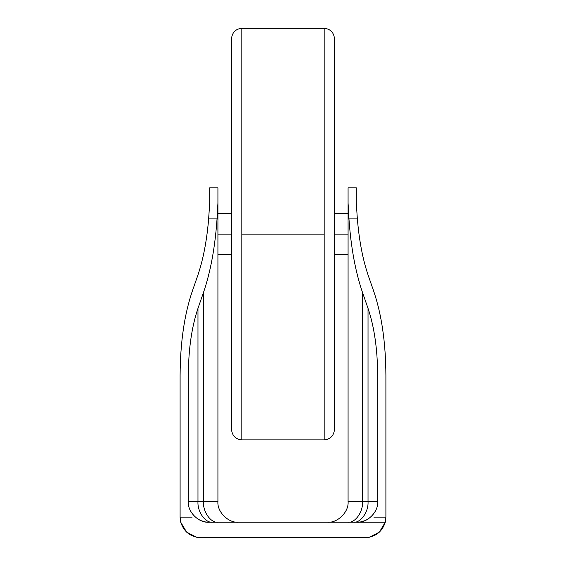 <?xml version="1.0" encoding="UTF-8"?>
<svg xmlns="http://www.w3.org/2000/svg" width="566" height="566" viewBox="0 0 566 566"><rect width="100%" height="100%" fill="white"/><g stroke="black" fill="none" stroke-linecap="round" stroke-linejoin="round"><path stroke-width="0.85" d="M217.924 234.105L231.551 234.105L217.924 234.105M334.449 234.105L348.076 234.105L334.449 234.105L334.449 38.587C333.798 32.382 330.367 28.958 324.162 28.3C330.367 28.958 333.798 32.382 334.449 38.587L334.449 429.615C333.798 435.82 330.367 439.251 324.162 439.902C330.367 439.251 333.798 435.82 334.449 429.615L334.449 234.105M205.522 521.944L201.036 520.656L205.522 521.944L201.036 520.656L205.522 521.944L208.911 522.227C198.73 523.147 187.41 511.827 188.329 501.646L188.329 375.286C188.478 349.314 191.69 327.007 197.973 308.35L203.456 292.587C210.545 271.921 215.073 247.356 217.04 218.9C215.073 247.356 210.545 271.921 203.456 292.587L203.456 501.646L203.456 292.587L197.973 308.35L197.973 501.646L197.973 308.35C191.69 327.007 188.478 349.314 188.329 375.286L188.329 501.646L217.924 501.646C217.004 511.827 228.324 523.147 238.505 522.227C228.324 523.147 217.004 511.827 217.924 501.646L203.456 501.646C202.805 511.827 210.814 523.147 218.009 522.227C210.814 523.147 202.805 511.827 203.456 501.646L197.973 501.646C197.329 511.827 205.331 523.147 212.526 522.227C205.331 523.147 197.329 511.827 197.973 501.646L188.329 501.646C187.41 511.827 198.73 523.147 208.911 522.227L205.564 521.951M201.008 520.649L197.937 519.057L201.001 520.642M217.924 501.646L217.924 203.166L217.047 218.9L217.924 203.166L217.924 501.646M217.924 187.834L217.924 203.166L217.924 187.834L209.696 187.834L209.696 203.166L208.649 218.908C206.816 240.833 203.152 259.815 197.64 275.854L192.157 291.61C184.297 314.937 180.278 342.826 180.101 375.286L180.101 517.119L180.745 522.227L180.101 517.119L180.101 375.286C180.278 342.826 184.297 314.937 192.157 291.61L197.64 275.854C203.152 259.815 206.816 240.833 208.628 218.9L217.04 218.9L208.628 218.9L209.696 203.166L209.696 187.834M197.442 537.445L200.682 537.7C190.558 537.021 183.908 531.863 180.745 522.227L186.617 532.146L196.812 537.332L186.617 532.146L180.745 522.227C183.908 531.863 190.558 537.021 200.682 537.7L197.456 537.445M180.186 519.008L180.101 517.119L192.157 517.119M385.814 519.008L385.255 522.227C382.092 531.863 375.442 537.021 365.318 537.7L369.188 537.332L379.383 532.146L385.255 522.227C382.092 531.863 375.442 537.021 365.318 537.7L200.682 537.7L368.544 537.445M327.495 522.227C337.676 523.147 348.996 511.827 348.076 501.646C348.996 511.827 337.676 523.147 327.495 522.227M347.991 522.227C355.186 523.147 363.195 511.827 362.544 501.646L348.076 501.646L348.076 203.166L348.953 218.9L348.076 203.166L348.953 218.9L348.076 203.166L348.076 187.834L348.076 501.646L362.544 501.646C363.195 511.827 355.186 523.147 347.991 522.227M353.474 522.227C360.669 523.147 368.671 511.827 368.027 501.646L362.544 501.646L362.544 292.587L368.027 308.35C374.31 327.007 377.522 349.314 377.671 375.286L377.671 501.646L368.027 501.646C368.671 511.827 360.669 523.147 353.474 522.227M357.089 522.22L360.492 521.937L365.028 520.635L360.5 521.937L357.089 522.227C367.27 523.147 378.59 511.827 377.671 501.646C378.59 511.827 367.27 523.147 357.089 522.227L385.255 522.227L385.899 517.119L385.899 375.286C385.722 342.826 381.703 314.937 373.843 291.61L368.36 275.854C362.848 259.815 359.184 240.833 357.372 218.9L348.96 218.9C350.927 247.356 355.455 271.921 362.544 292.587C355.455 271.921 350.927 247.356 348.96 218.9L357.372 218.9C359.184 240.833 362.848 259.815 368.36 275.854L373.843 291.61C381.703 314.937 385.722 342.826 385.899 375.286L385.899 517.119L373.843 517.119M365.063 520.614L368.091 519.036L365.063 520.614M368.07 519.05L364.999 520.642L368.063 519.05M364.964 520.656L360.464 521.944L364.964 520.656M208.911 522.227L357.089 522.227L208.911 522.227M356.304 203.166L357.351 218.908L356.304 203.166L356.304 187.834L356.304 203.166M362.544 501.646L368.027 501.646L368.027 308.35L362.544 292.587L362.544 501.646M368.027 501.646L377.671 501.646L377.671 375.286C377.522 349.314 374.31 327.007 368.027 308.35L368.027 501.646M385.255 522.227L357.089 522.227M217.047 218.9L217.924 203.166L217.047 218.9M231.551 38.587C232.202 32.382 235.633 28.958 241.838 28.3L241.838 234.105L324.162 234.105L324.162 28.3L324.162 439.902L324.162 234.105L241.838 234.105L241.838 439.902C235.633 439.251 232.202 435.82 231.551 429.615C232.202 435.82 235.633 439.251 241.838 439.902L241.838 28.3C235.633 28.958 232.202 32.382 231.551 38.587L231.551 429.615L231.551 38.587M217.924 213.524L231.551 213.524M334.449 213.524L348.076 213.524M348.076 254.679L334.449 254.679M231.551 254.679L217.924 254.679M356.304 187.834L348.076 187.834M241.838 28.3L324.162 28.3M324.162 439.902L241.838 439.902"/></g></svg>
